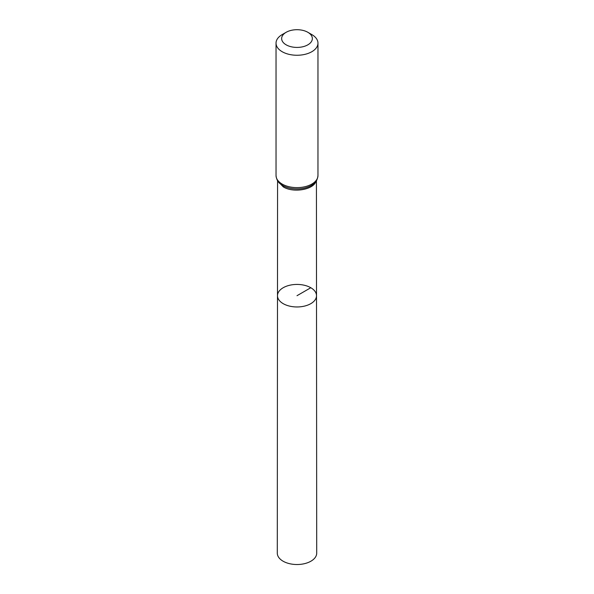 <?xml version="1.0" encoding="UTF-8"?>
<svg xmlns="http://www.w3.org/2000/svg" width="594" height="594" viewBox="0 0 594 594"><rect width="100%" height="100%" fill="white"/><g stroke="black" fill="none" stroke-linecap="round" stroke-linejoin="round"><path stroke-width="0.89" d="M278.103 181.504L283.264 186.872C293.132 193.109 313.231 189.813 315.897 181.504M316.513 295.693A19.513 11.264 180 0 1 297 306.964A19.513 11.264 180 0 1 277.487 295.693A19.513 11.264 0 0 0 283.204 303.66A19.513 11.264 0 0 0 304.47 306.103A19.513 11.264 0 0 0 316.513 295.693A19.513 11.264 0 0 0 297 284.429A19.513 11.264 0 0 0 277.487 295.693L277.294 553.133A19.706 11.383 0 0 0 283.063 561.189A19.706 11.383 0 0 0 304.544 563.654A19.706 11.383 0 0 0 316.706 553.133L316.424 180.725M311.828 34.593L307.855 32.299A15.347 8.858 180 0 1 307.855 44.825A15.347 8.858 180 0 1 286.145 44.825A15.347 8.858 180 0 1 286.145 32.299A15.347 8.858 180 0 1 307.855 32.299L311.828 34.593A20.968 12.103 180 0 1 317.968 43.147A20.968 12.103 180 0 1 297 55.257A20.968 12.103 180 0 1 276.032 43.147A20.968 12.103 180 0 1 282.172 34.593L286.145 32.299M310.796 287.734L297 295.701M282.722 185.514A20.196 11.657 0 0 0 313.357 184.103C316.008 182.306 317.545 179.447 317.968 175.52A20.968 12.103 0 0 1 305.026 186.702A20.968 12.103 0 0 1 282.172 184.081A20.968 12.103 0 0 1 276.032 175.52C276.455 179.447 277.992 182.306 280.643 184.103A20.196 11.657 0 0 0 282.722 185.514M277.576 180.725L277.487 295.693M276.032 43.147L276.032 175.52M317.968 43.147L317.968 175.52"/></g></svg>
